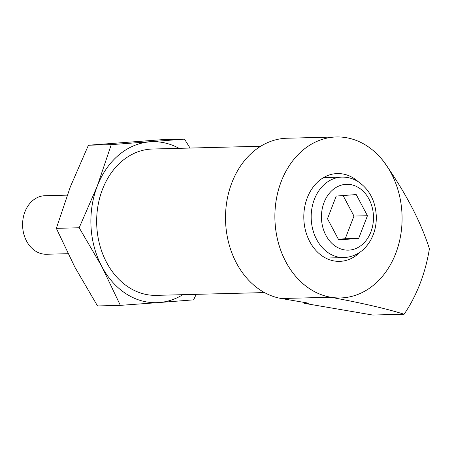 <?xml version="1.0" encoding="UTF-8"?>
<svg xmlns="http://www.w3.org/2000/svg" width="452" height="452" viewBox="0 0 452 452"><rect width="100%" height="100%" fill="white"/><g stroke="black" fill="none" stroke-linecap="round" stroke-linejoin="round"><path stroke-width="0.68" d="M308.852 303.224L281.353 298.518A80.529 63.596 88.5 0 1 225.571 214.129A80.529 63.596 88.5 0 1 287.054 138.233L336.418 136.962A80.529 63.596 -91.5 0 1 366.267 145.465A80.529 63.596 -91.5 0 1 383.29 161.008C405.235 191.914 420.603 221.152 429.4 248.741A146.386 115.61 -91.5 0 1 404.128 314.23L372.714 315.038L304.36 303.343L308.852 303.224M336.418 136.962A80.529 63.596 -91.5 0 0 274.935 212.864A80.529 63.596 -91.5 0 0 330.717 297.252C362.131 303.072 386.601 308.733 404.128 314.23M190.055 148.058L184.501 139.126L111.254 144.64L88.417 145.228L70.331 186.84L56.342 228.35L79.179 227.763L101.813 266.51L120.356 305.36L159.025 302.552A80.512 63.585 -91.5 0 1 101.813 266.51A80.512 63.585 -91.5 0 1 97.265 186.151L79.179 227.763M111.254 144.64L97.265 186.151A80.512 63.585 -91.5 0 1 149.923 141.832A80.512 63.585 -91.5 0 1 179.077 148.341M184.501 139.126L161.669 139.708L88.417 145.228M196.208 294.337L193.609 299.846L159.025 302.552A80.512 63.585 -91.5 0 0 182.84 294.681M120.356 305.36L97.519 305.947L74.885 267.2L56.342 228.35M67.986 253.702L46.466 254.25A29.278 23.12 -91.5 0 1 22.6 225.576A29.278 23.12 -91.5 0 1 44.963 195.716L67.218 195.145M336.237 196.066L327.485 218.74L338.717 239.899L358.696 238.396L367.442 215.728L356.21 194.563L336.237 196.066M264.488 292.58L156.358 295.359A73.196 57.805 -91.5 0 1 96.688 223.672A73.196 57.805 -91.5 0 1 152.595 149.019L260.731 146.245M305.976 302.733A87.829 69.365 -91.5 0 1 304.36 303.343M366.267 145.482A80.512 63.585 -91.5 0 1 374.149 284.67A80.512 63.585 -91.5 0 1 275.053 222.243A80.512 63.585 -91.5 0 1 366.267 145.482M360.171 252.075A43.917 34.685 -91.5 0 1 339.616 261.363A43.917 34.685 -91.5 0 1 303.817 218.356A43.917 34.685 -91.5 0 1 337.361 173.562A43.917 34.685 -91.5 0 1 353.639 178.201A43.917 34.685 -91.5 0 1 358.368 181.783M358.696 238.396L345.232 238.741L353.978 216.073L343.091 195.552M338.378 239.261L345.232 238.741M367.442 215.728L353.978 216.073M330.717 297.252L281.353 298.518M358.826 187.783A32.939 26.013 -91.5 0 1 362.052 244.724A32.939 26.013 -91.5 0 1 321.513 219.186A32.939 26.013 -91.5 0 1 358.826 187.783M325.666 258.064L344.012 257.589A40.256 31.793 -91.5 0 1 311.196 218.163A40.256 31.793 -91.5 0 1 341.944 177.105L323.598 177.574M344.012 257.589C355.425 256.866 364.295 251.075 370.634 240.221C374.702 232.814 376.584 224.672 376.273 215.779C375.335 200.705 369.324 189.348 358.244 181.704C353.165 178.529 347.735 176.998 341.944 177.105"/></g></svg>
